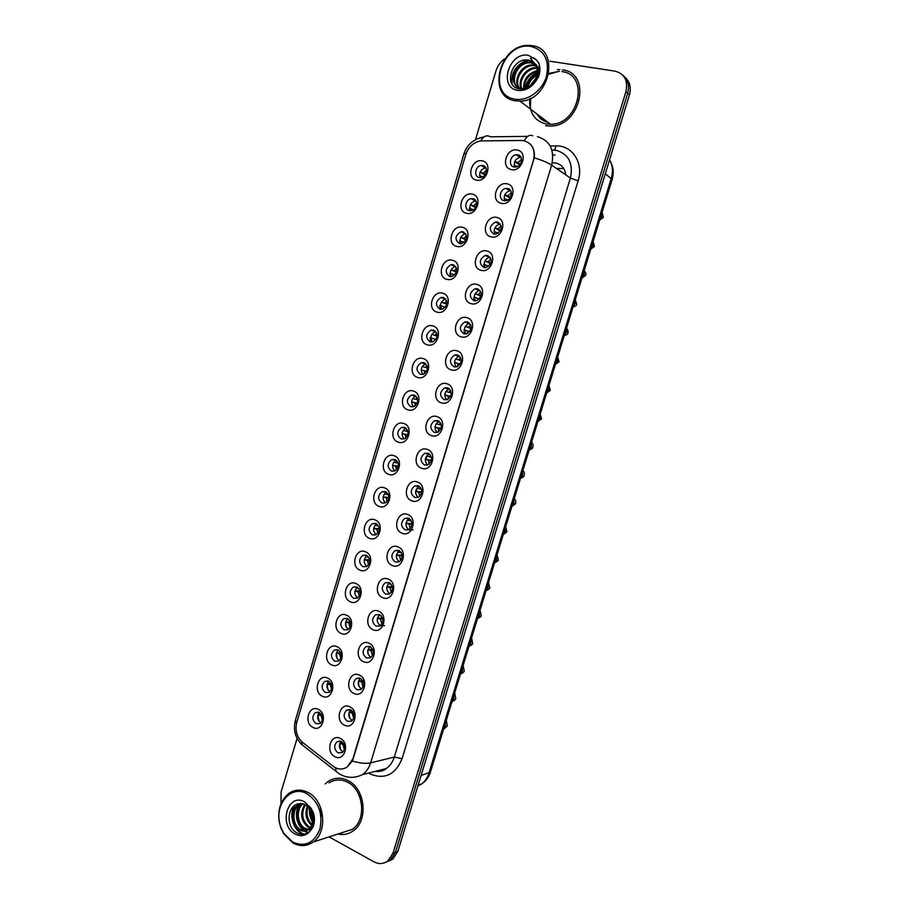 <?xml version="1.0" encoding="UTF-8"?>
<svg xmlns="http://www.w3.org/2000/svg" width="909" height="909" viewBox="0 0 909 909"><rect width="100%" height="100%" fill="white"/><g stroke="black" fill="none" stroke-linecap="round" stroke-linejoin="round"><path stroke-width="1.36" d="M466.556 213.297C455.875 211.343 461.829 191.379 472.271 194.14C483.065 196.014 477.02 216.217 466.556 213.297M472.93 198.707L471.237 198.651C465.294 199.196 463.658 209.672 469.362 210.649L471.157 210.706C477.077 210.093 478.623 199.639 472.93 198.707M456.67 246.373C446.069 244.248 451.989 224.364 462.374 227.284C473.1 229.318 467.067 249.441 456.67 246.373M463.056 231.75L461.136 231.704C454.92 235.533 454.386 239.51 459.499 243.646L461.522 243.68C467.68 239.806 468.192 235.817 463.056 231.75M446.83 279.313C436.297 277.029 442.194 257.213 452.512 260.292C463.17 262.485 457.159 282.54 446.83 279.313M453.216 264.655L451.08 264.633C445.103 268.496 444.637 272.45 449.682 276.506L451.909 276.529C457.829 272.62 458.272 268.655 453.216 264.655M437.036 312.117C426.56 309.685 432.445 289.948 442.694 293.187C453.273 295.527 447.296 315.503 437.036 312.117M443.422 297.448L441.081 297.436C435.331 301.322 434.934 305.265 439.899 309.253L442.331 309.253C448.023 305.31 448.387 301.379 443.422 297.448M427.264 344.806C416.867 342.216 422.73 322.559 432.9 325.945C443.422 328.444 437.456 348.34 427.264 344.806M433.661 330.103L431.127 330.115C425.594 334.023 425.276 337.943 430.15 341.864L432.775 341.852C438.252 337.887 438.547 333.978 433.661 330.103M417.538 377.371C407.209 374.622 413.05 355.033 423.151 358.578C433.604 361.237 427.662 381.053 417.538 377.371M423.946 362.634L421.219 362.668C415.902 366.588 415.64 370.486 420.435 374.349L423.242 374.315C428.514 370.349 428.741 366.452 423.946 362.634M407.857 409.8C397.585 406.902 403.403 387.393 413.447 391.086C423.821 393.904 417.913 413.64 407.857 409.8M414.254 395.051L411.368 395.097C406.255 399.028 406.05 402.903 410.766 406.721L413.731 406.664C418.799 402.687 418.981 398.812 414.254 395.051M398.199 442.115C388.007 439.058 393.79 419.628 403.766 423.469C414.084 426.435 408.186 446.103 398.199 442.115M404.607 427.332L401.562 427.4C396.642 431.332 396.494 435.195 401.13 438.956L404.255 438.888C409.13 434.911 409.255 431.059 404.607 427.332M388.586 474.305C378.451 471.101 384.223 451.739 394.131 455.727C404.38 458.852 398.506 478.441 388.586 474.305M394.995 459.499L391.802 459.579C387.064 463.51 386.973 467.351 391.529 471.078L394.801 470.987C399.494 467.01 399.562 463.181 394.995 459.499M379.008 506.37C368.94 503.018 374.69 483.724 384.53 487.86C394.711 491.133 388.87 510.653 379.008 506.37M385.416 491.542L382.087 491.633C377.53 495.564 377.485 499.382 381.973 503.075L385.371 502.961C389.893 498.996 389.904 495.189 385.416 491.542M369.463 538.31C359.464 534.81 365.191 515.596 374.974 519.868C385.086 523.3 379.258 542.741 369.463 538.31M375.883 523.459L372.429 523.573C368.031 527.493 368.043 531.288 372.451 534.958L375.974 534.822C380.326 530.867 380.292 527.072 375.883 523.459M359.964 570.136C350.022 566.489 355.726 547.343 365.441 551.763C375.485 555.342 369.69 574.704 359.964 570.136M366.384 555.251L362.805 555.388C358.578 559.296 358.623 563.069 362.952 566.705L366.588 566.568C370.792 562.614 370.724 558.853 366.384 555.251M350.488 601.838C340.614 598.042 346.295 578.965 355.953 583.533C365.929 587.259 360.157 606.553 350.488 601.838M356.907 586.93L353.237 587.078C349.147 590.975 349.238 594.725 353.499 598.338L357.237 598.19C361.293 594.259 361.18 590.509 356.907 586.93M341.057 633.414C331.251 629.471 336.909 610.473 346.499 615.188C356.419 619.052 350.658 638.277 341.057 633.414M347.477 618.495L343.716 618.643C339.761 622.517 339.886 626.267 344.091 629.857L347.92 629.698C351.828 625.778 351.681 622.04 347.477 618.495M331.66 664.877C321.911 660.798 327.547 641.868 337.08 646.719C346.931 650.73 341.193 669.876 331.66 664.877M338.091 649.935L334.228 650.083C330.41 653.946 330.569 657.673 334.705 661.252L338.625 661.082C342.398 657.184 342.227 653.469 338.091 649.935M322.297 696.214C312.616 691.999 318.23 673.137 327.694 678.125C337.478 682.284 331.774 701.362 322.297 696.214M328.728 681.25L324.786 681.409C321.104 685.261 321.286 688.965 325.354 692.533L329.353 692.363C333.012 688.477 332.796 684.784 328.728 681.25M312.969 727.45C303.345 723.075 308.946 704.293 318.355 709.418C328.069 713.724 322.377 732.722 312.969 727.45M319.4 712.451L315.389 712.611C311.821 716.44 312.037 720.133 316.048 723.689L320.116 723.519C323.649 719.667 323.411 715.974 319.4 712.451M476.464 180.107C465.726 178.3 471.691 158.257 482.213 160.87C493.076 162.586 486.997 182.868 476.464 180.107M482.838 165.54L481.384 165.472C475.282 165.824 473.384 176.607 479.259 177.528L480.816 177.585C486.894 177.175 488.701 166.404 482.838 165.54M501.234 203.298C490.224 201.355 496.303 181.084 507.086 183.834C518.21 185.686 512.028 206.207 501.234 203.298M507.642 188.493L505.938 188.436C499.791 188.97 498.098 199.662 504.006 200.628L505.813 200.673C511.926 200.071 513.54 189.413 507.642 188.493M491.144 236.863C480.202 234.761 486.258 214.569 496.962 217.49C508.017 219.501 501.859 239.942 491.144 236.863M497.564 222.046L495.598 222.001C489.19 225.898 488.633 229.943 493.928 234.124L495.984 234.158C502.336 230.204 502.859 226.171 497.564 222.046M481.088 270.314C470.226 268.041 476.259 247.93 486.894 251.009C497.871 253.191 491.735 273.541 481.088 270.314M487.508 255.463L485.315 255.44C479.168 259.372 478.691 263.394 483.895 267.496L486.179 267.507C492.28 263.519 492.723 259.508 487.508 255.463M471.078 303.629C460.284 301.197 466.294 281.165 476.85 284.403C487.769 286.744 481.656 307.015 471.078 303.629M477.498 288.744L475.089 288.744C469.18 292.709 468.783 296.709 473.896 300.731L476.407 300.731C482.27 296.709 482.634 292.721 477.498 288.744M461.102 336.807C450.375 334.217 456.363 314.264 466.862 317.661C477.702 320.161 471.612 340.352 461.102 336.807M467.533 321.9L464.908 321.922C459.238 325.911 458.909 329.887 463.942 333.842L466.658 333.819C472.282 329.774 472.566 325.808 467.533 321.9M451.171 369.861C440.513 367.111 446.478 347.227 456.897 350.783C467.669 353.453 461.602 373.565 451.171 369.861M457.602 354.93L454.784 354.976C449.33 358.975 449.08 362.93 454.023 366.827L456.932 366.77C462.329 362.714 462.556 358.771 457.602 354.93M441.274 402.789C430.684 399.88 436.627 380.076 446.978 383.78C457.682 386.609 451.637 406.641 441.274 402.789M447.705 387.825L444.706 387.893C439.479 391.915 439.286 395.835 444.149 399.676L447.239 399.596C452.421 395.54 452.58 391.609 447.705 387.825M431.411 435.581C420.901 432.525 426.81 412.788 437.104 416.652C447.728 419.64 441.717 439.592 431.411 435.581M437.854 420.606L434.684 420.685C429.662 424.708 429.537 428.616 434.309 432.4L437.559 432.298C442.535 428.241 442.638 424.333 437.854 420.606M421.594 468.249C411.152 465.033 417.038 445.387 427.264 449.398C437.82 452.534 431.82 472.419 421.594 468.249M428.037 453.25L424.708 453.352C419.878 457.375 419.81 461.261 424.503 464.999L427.912 464.874C432.695 460.818 432.741 456.943 428.037 453.25M411.811 500.802C401.437 497.428 407.3 477.85 417.458 482.02C427.946 485.315 421.969 505.12 411.811 500.802M418.265 485.77L414.788 485.895C410.141 489.906 410.129 493.769 414.743 497.473L418.288 497.325C422.89 493.28 422.878 489.417 418.265 485.77M402.062 533.219C391.756 529.686 397.608 510.188 407.687 514.505C418.106 517.96 412.163 537.685 402.062 533.219M408.516 518.153L404.914 518.3C400.449 522.311 400.483 526.152 405.016 529.822L408.698 529.663C413.118 525.618 413.061 521.777 408.516 518.153M392.358 565.512C382.121 561.83 387.938 542.4 397.96 546.866C408.311 550.479 402.392 570.125 392.358 565.512M398.812 550.422L395.085 550.593C390.79 554.581 390.87 558.399 395.324 562.046L399.131 561.864C403.38 557.831 403.278 554.024 398.812 550.422M382.689 597.679C372.52 593.85 378.314 574.499 388.268 579.113C398.551 582.862 392.654 602.44 382.689 597.679M389.154 582.567L385.314 582.749C381.166 586.725 381.291 590.532 385.677 594.145L389.586 593.952C393.677 589.941 393.54 586.146 389.154 582.567M373.054 629.721C362.952 625.744 368.724 606.462 378.621 611.223C388.836 615.132 382.95 634.63 373.054 629.721M379.519 614.598L375.576 614.779C371.588 618.745 371.747 622.529 376.053 626.119L380.064 625.915C384.018 621.915 383.837 618.143 379.519 614.598M363.464 661.65C353.419 657.525 359.18 638.311 368.997 643.22C379.144 647.276 373.292 666.706 363.464 661.65M369.929 646.492L365.895 646.685C362.043 650.639 362.237 654.4 366.475 657.98L370.577 657.764C374.394 653.787 374.178 650.026 369.929 646.492M353.908 693.442C343.932 689.17 349.658 670.047 359.419 675.092C369.508 679.296 363.668 698.646 353.908 693.442M360.373 678.273L356.26 678.478C352.544 682.398 352.76 686.147 356.942 689.715L361.123 689.499C364.804 685.534 364.554 681.795 360.373 678.273M344.386 725.121C334.478 720.712 340.182 701.646 349.874 706.838C359.896 711.19 354.078 730.472 344.386 725.121M350.863 709.929L346.659 710.134C343.068 714.042 343.329 717.769 347.431 721.326L351.681 721.11C355.249 717.167 354.964 713.44 350.863 709.929M334.898 756.686C325.047 752.118 330.74 733.131 340.375 738.472C350.317 742.971 344.534 762.174 334.898 756.686M341.375 741.46L337.114 741.664C333.637 745.55 333.921 749.266 337.966 752.822L342.284 752.595C345.727 748.686 345.42 744.971 341.375 741.46M511.369 169.585C500.291 167.813 506.381 147.463 517.232 150.053C528.436 151.735 522.232 172.335 511.369 169.585M517.778 154.814L516.323 154.757C510.017 155.064 508.029 166.086 514.119 166.995L515.664 167.051C521.948 166.665 523.845 155.678 517.778 154.814M470.555 210.763C468.908 205.968 470.464 202.684 475.237 200.889L475.827 200.832M460.931 243.76C459.045 239.056 460.465 235.715 465.192 233.738L465.772 233.67M451.353 276.631C449.239 271.996 450.523 268.61 455.193 266.462L455.75 266.382M441.819 309.355C439.49 304.822 440.626 301.39 445.24 299.072L445.751 298.97M432.32 341.954C429.787 337.5 430.786 334.035 435.343 331.546L435.786 331.444M422.867 374.428C420.128 370.054 421.003 366.554 425.48 363.907L425.855 363.805M413.459 406.755C410.527 402.482 411.266 398.937 415.686 396.142L415.97 396.051M404.085 438.956C400.971 434.763 401.585 431.196 405.925 428.253L406.107 428.196M394.733 471.01C391.461 466.919 391.949 463.329 396.21 460.249L396.29 460.215M385.416 502.95C381.996 498.961 382.371 495.36 386.518 492.133L382.087 491.633M376.133 534.742C372.61 530.924 372.826 527.322 376.781 523.936M366.872 566.421C363.259 562.762 363.339 559.16 367.1 555.626M357.635 597.963C353.965 594.463 353.908 590.884 357.453 587.214M348.431 629.369C344.704 626.028 344.522 622.472 347.863 618.688M339.239 660.661C335.489 657.468 335.182 653.935 338.318 650.049M330.081 691.829C326.32 688.772 325.899 685.272 328.819 681.296M320.832 722.814C317.173 719.871 316.684 716.406 319.366 712.44M480.236 177.63C478.827 172.767 480.52 169.528 485.338 167.915L485.906 167.881M504.904 200.73C503.268 195.878 504.904 192.56 509.801 190.776L510.688 190.731M495.087 234.249C493.189 229.477 494.666 226.102 499.518 224.125L500.404 224.046M485.304 267.632C483.168 262.94 484.497 259.519 489.281 257.349L490.156 257.247M475.577 300.879C473.203 296.277 474.373 292.8 479.111 290.46L479.941 290.323M465.897 333.978C463.283 329.478 464.317 325.956 468.976 323.434L469.748 323.274M456.261 366.941C453.432 362.532 454.307 358.987 458.909 356.283L459.59 356.112M446.66 399.767C443.626 395.46 444.365 391.87 448.887 389.007L449.466 388.836M437.104 432.457C433.866 428.253 434.468 424.628 438.911 421.594L439.388 421.446M427.582 465.01C424.151 460.897 424.628 457.25 428.991 454.068L429.343 453.943M418.083 497.416C414.493 493.405 414.834 489.735 419.117 486.417L419.333 486.326M408.63 529.697C404.88 525.777 405.096 522.096 409.289 518.63L409.38 518.596M399.187 561.83C395.324 558.046 395.415 554.354 399.471 550.752L395.085 550.593M389.779 593.838C385.836 590.236 385.78 586.555 389.609 582.794M380.394 625.722C376.394 622.29 376.19 618.62 379.803 614.723M371.031 657.468C366.997 654.196 366.657 650.56 370.031 646.538M361.566 689.022C357.623 685.875 357.214 682.273 360.328 678.25M352.101 720.451C348.283 717.394 347.806 713.86 350.669 709.838M342.682 751.766C338.977 748.8 338.443 745.312 341.057 741.312M514.789 167.074C513.415 162.143 515.187 158.882 520.13 157.291L520.993 157.28M521.255 140.486L523.857 140.713C532.413 143.395 535.617 149.871 533.481 160.132L352.84 758.901L347.181 767.014C342.523 769.923 337.83 769.673 333.114 766.264L302.549 742.403C296.811 737.188 294.88 730.484 296.777 722.314L465.783 154.519C468.612 146.588 473.703 142.043 481.077 140.906L521.255 140.486M565.807 174.892C564.932 168.438 561.592 164.484 555.785 163.029L552.252 162.791M556.547 168.495L563.716 168.517M384.587 625.608L380.746 625.869M413.061 529.913L409.402 530.083M559.853 69.584L557.41 69.618L559.853 69.584M558.694 71.334L548.786 74.231L558.694 71.334M530.663 98.252L530.39 108.75L530.663 98.252M347.92 780.547C341.034 777.184 334.501 777.445 328.331 781.331L325.206 783.888L328.331 781.331C334.501 777.445 341.034 777.184 347.92 780.547C365.191 788.501 368.69 820.691 353.215 830.849C368.69 820.691 365.191 788.501 347.92 780.547M529.697 143.565C533.356 146.985 534.89 151.723 534.287 157.791L353.169 758.822L352.272 761.049L347.181 767.014M542.366 119.908L538.412 115.102M536.924 113.977C539.446 118.329 543.127 121.124 547.957 122.34C543.127 121.124 539.446 118.329 536.924 113.977M385.87 862.232L390.359 859.982L395.426 852.267L627.676 93.297C629.642 85.866 628.153 79.969 623.21 75.617C628.153 79.969 629.642 85.866 627.676 93.297L395.426 852.267L390.359 859.982L385.87 862.232M545.559 125.692L550.354 126.033C580.726 126.703 592.327 72.845 562.421 69.834C592.327 72.845 580.726 126.703 550.354 126.033L545.559 125.692M337.909 834.019C343.432 835.223 348.533 834.167 353.215 830.849C348.533 834.167 343.432 835.223 337.909 834.019M329.081 836.882L373.906 861.8C378.905 864.379 383.564 864.084 387.893 860.925L392.983 853.176L625.915 91.661C628.221 80.571 624.574 73.731 614.961 71.129L549.865 61.198M505.165 58.562C500.711 61.494 497.655 65.573 496.007 70.788L475.487 139.645M297.095 738.369L281.097 792.034L281.029 803.522M538.912 115.477L542.616 120.079L538.912 115.477M388.325 861.289L392.802 859.05L397.858 851.358L629.426 94.934C631.38 87.525 629.903 81.651 624.983 77.31M490.178 264.099L489.951 264.86M480.577 296.004L479.929 298.186M470.828 328.41L469.93 331.376M521.573 159.302L517.925 162.609L520.255 164.131M514.755 161.495L517.925 162.609M514.676 161.7L519.607 164.938M517.391 166.563L514.21 165.279M480.213 171.937L485.508 174.301M486.52 170.063L483.474 173.062M480.145 172.085L485.008 175.039M482.884 176.903L479.611 175.642M511.369 192.64L507.938 195.799L510.46 197.298M504.79 194.719L507.938 195.799M504.711 194.901L509.983 198.026M507.836 199.957L504.154 198.457M501.177 225.852L497.996 228.863L500.654 230.295M494.871 227.818L497.996 228.863M494.791 227.966L500.336 230.909M498.291 233.17L494.144 231.511M491.008 258.963L488.076 261.803L490.849 263.121M484.986 260.792L488.076 261.803M484.929 260.906L490.644 263.621M483.758 264.303L483.895 267.496M488.758 266.189L484.179 264.439M480.861 291.959L478.214 294.618L481.009 295.789M475.146 293.641L478.214 294.618M475.1 293.721L480.906 296.152M473.896 297.129L474.134 300.788M479.236 299.027L474.248 297.243M470.453 204.661L475.873 206.957M476.543 202.912L473.691 205.764M470.396 204.798L475.521 207.604M469.408 208.206L469.43 210.661M473.487 209.752L469.771 208.331M466.578 235.636L463.954 238.34L466.226 239.453M460.738 237.272L463.954 238.34M460.681 237.374L465.999 239.987M459.67 240.794L459.761 243.703M464.101 242.442L459.977 240.885M456.636 268.257L454.25 270.78L456.568 271.802M451.069 269.757L454.25 270.78M451.023 269.837L456.443 272.211M449.978 273.245L450.148 276.609M454.727 274.95L450.228 273.325M529.64 102.047C530.049 114 535.526 121.295 546.082 123.954L550.513 124.272C578.999 124.953 589.941 74.447 561.887 71.584M515.369 100.808L519.959 101.104C549.525 101.524 561.012 48.336 531.89 45.666L529.333 45.45C499.405 43.359 485.929 97.115 515.369 100.808M515.187 99.183C527.436 101.422 542.207 90.877 546.411 76.572C549.706 60.244 544.559 50.2 530.981 46.439C501.757 40.962 485.576 95.354 515.187 99.183M535.196 79.969C539.048 71.981 538.083 65.834 532.31 61.528L528.697 60.176C511.926 56.665 502.904 86.139 518.584 88.718C525.129 89.786 530.97 87.116 536.117 80.708L538.571 76.731C540.344 71.731 540.366 67.096 538.662 62.801L536.242 59.801C533.913 57.608 531.981 57.153 530.447 58.437L535.765 64.755C537.969 69.573 537.787 74.64 535.196 79.969C532.265 85.128 528.277 88.003 523.22 88.593L521.255 88.514C507.165 87.207 514.039 60.88 529.629 62.13L534.89 63.675M532.401 83.889L534.742 80.787M526.936 87.73C527.902 81.469 531.288 76.97 537.094 74.22M538.037 73.879L539.514 73.47M527.924 87.287C529.083 81.946 532.072 77.969 536.878 75.356M537.912 74.89L539.298 74.402M523.72 88.548C523.357 79.31 527.879 73.311 537.276 70.572M537.958 70.493L539.889 70.686M524.448 88.446C524.47 79.878 528.754 74.186 537.299 71.391M538.037 71.266L539.855 71.129M521.368 89.037C516.71 81.071 525.788 66.777 536.321 67.721L536.844 67.755M521.732 88.571C518.278 80.469 527.072 67.664 536.992 68.402M519.891 88.946C511.733 82.219 520.789 63.869 532.992 64.937L536.105 65.505M520.118 88.968C512.983 81.765 522.107 64.607 533.833 65.641L536.31 66.016M521.289 89.037C508.017 86.616 515.483 61.596 530.47 62.835L535.231 64.107M538.73 68.584L539.367 68.72M536.594 66.096L538.196 66.709M535.344 63.96L539.912 70.118M535.503 64.244L536.73 65.05M532.31 61.528L535.662 64.584M535.708 64.641C538.832 69.516 538.867 75.004 535.787 81.128M559.421 71.345L548.945 73.368M529.902 98.615L529.64 102.001M511.631 83.298C511.176 72.038 516.494 64.278 527.584 60.017M525.22 88.287C526.72 81.037 530.742 75.708 537.287 72.322M538.083 71.97L539.832 71.322M529.947 86.06L536.174 77.765M537.56 76.72L538.878 75.867M512.153 84.196C511.415 72.356 516.96 64.357 528.788 60.187M525.709 88.162C527.277 81.287 531.129 76.197 537.253 72.868M538.083 72.47L539.776 71.811M530.822 85.389L535.753 78.822M537.333 77.492L538.628 76.595M341.841 832.735L352.362 829.326C366.884 819.816 363.634 789.637 347.443 782.16C340.966 778.99 334.83 779.24 329.035 782.899M293.005 842.984C300.027 846.734 306.708 846.427 313.06 842.086C328.058 832.178 324.797 800.431 308.128 792.512C301.47 789.148 295.152 789.376 289.164 793.193C279.324 801.306 276.506 812.737 280.733 827.508L283.778 833.86L293.005 842.984M292.63 842.086C305.06 847.381 314.15 843.052 319.911 829.11C323.002 813.657 318.729 801.897 307.094 793.818C290.278 783.751 272.632 806.613 280.892 827.292L283.813 833.371L292.63 842.086M307.924 806.828L304.685 804.363L298.55 803.726C287.153 805.567 285.88 826.304 295.834 832.28C301.39 835.61 306.435 834.86 310.969 830.031L313.151 826.792C314.753 822.315 314.855 817.634 313.446 812.771L311.412 808.965C310.458 806.59 304.117 802.545 307.924 806.828C312.98 813.294 313.991 819.873 310.923 826.542L308.333 829.519C305.379 831.553 302.299 831.633 299.084 829.747C291.13 825.361 290.505 809.146 298.595 804.397L300.572 803.374M321.422 816.168L319.775 809.51M314.23 822.497L313.582 821.736M312.685 820.463L310.276 810.169M314.378 821.066L313.753 820.145M312.673 818.077L311.321 812.316M311.56 825.258C306.072 820.327 304.651 813.975 307.287 806.192M313.571 825.542L312.662 824.952M311.912 824.349C307.276 819.645 305.958 813.816 307.969 806.874M309.924 827.997L307.912 827.054C300.834 820.884 299.765 813.339 304.742 804.431M310.367 827.417L309.003 826.724C302.163 820.918 300.947 813.589 305.356 804.76M312.06 828.633C309.242 830.19 306.401 830.11 303.526 828.394C295.845 824.156 294.891 808.692 302.481 803.556M308.503 829.394L304.629 828.054C297.232 823.94 295.936 809.249 303.027 803.704M310.923 826.542C314.378 819.691 313.65 813.18 308.73 807.01C315.139 815.362 315.378 822.759 309.446 829.178C306.492 831.212 303.413 831.292 300.197 829.406C292.243 825.031 291.63 808.84 299.709 804.09L300.981 803.374M313.332 826.304L312.287 825.747M312.207 828.406L310.571 828.179M312.469 827.997L311.026 827.667M311.844 828.94L308.719 829.406M303.799 834.246C294.334 832.258 288.255 816.1 294.266 805.738M307.81 832.758L304.31 831.099M303.765 830.712C296.368 823.906 294.573 815.373 298.379 805.124M312.503 822.02C310.094 817.918 309.06 813.51 309.412 808.794M304.515 834.11C294.811 832.246 288.664 815.543 295.039 805.181M308.162 832.53L304.981 831.008M304.64 830.781C296.823 823.838 295.005 815.055 299.197 804.454M312.616 821.145L309.901 809.533M470.737 324.843L468.374 327.297L471.146 328.308M465.34 326.354L468.374 327.297M465.317 326.399L471.112 328.513M464.067 329.819L464.442 333.955M469.703 331.694L464.374 329.922M467.317 330.831L467.646 333.41M460.647 357.612L458.579 359.862L461.261 360.691L455.579 358.964L458.579 359.862M460.159 364.191L454.534 362.475M457.522 363.384L457.977 366.304M448.251 388.041L447.546 388.643M450.603 390.279L448.819 392.302L451.33 392.949M445.864 391.427L448.819 392.302M450.648 396.381L444.751 394.87M450.58 396.517L444.74 394.915M447.773 395.801L448.342 399.051M446.728 300.777L444.592 303.106L446.898 304.004M441.433 302.118L444.592 303.106M439.808 305.447L440.001 309.276M441.399 302.163L446.842 304.265M440.308 305.583L440.592 309.39M445.342 307.287L440.513 305.651M436.831 333.183L434.957 335.307L437.195 336.069M431.832 334.353L434.957 335.307M430.184 337.659L430.491 341.954M431.82 334.376L437.195 336.182M430.684 337.807L431.093 342.034M435.956 339.466L430.843 337.853M423.685 363.384L424.344 362.782M424.878 363.055L424.276 363.555M426.98 365.486L425.367 367.395L427.48 367.997M422.276 366.475L425.367 367.395M426.594 371.429L421.208 369.918L424.333 370.861L424.696 373.588M426.56 371.486L424.333 370.861M438.149 420.708L437.524 421.299M440.581 422.844L439.104 424.605L441.376 425.094M436.195 423.776L439.104 424.605M441.092 428.4L435.002 427.139M440.99 428.707L434.991 427.219M438.047 428.105L438.763 431.65M430.605 455.307L429.423 456.795L431.4 457.125M426.56 456L429.423 456.795M431.468 460.272L425.287 459.295M431.366 460.749L425.276 459.409M428.378 460.272L429.207 464.101M420.674 487.667L419.776 488.86L421.401 489.053M416.981 488.099L419.776 488.86M421.787 492.019L415.629 491.337M421.708 492.655L415.606 491.485M418.731 492.326L419.697 496.405M410.8 519.914L410.164 520.8L411.379 520.891M407.437 520.084L410.164 520.8M412.05 523.652L406.005 523.254M412.027 524.448L405.982 523.425M409.13 524.254L410.209 528.561M400.96 552.07L400.585 552.627L401.358 552.649M397.926 551.945L400.585 552.627M402.255 555.183L396.426 555.047M402.323 556.126L396.392 555.251M399.551 556.069L400.744 560.58M413.822 395.688L414.413 395.108M417.163 397.688L415.811 399.358L417.742 399.812M412.766 398.472L415.811 399.358M417.242 403.153L411.629 401.846M417.151 403.369L411.629 401.892M414.777 402.812L415.254 405.823M407.38 429.787L406.289 431.196L407.971 431.514M403.289 430.343L406.289 431.196M407.823 434.729L402.085 433.65M407.709 435.093L402.096 433.741M405.255 434.638L405.834 437.933M397.631 461.783L396.801 462.92L398.187 463.124M393.858 462.102L396.801 462.92M398.358 466.181L392.574 465.351M398.256 466.692L392.597 465.465M395.779 466.34L396.46 469.885M387.927 493.678L387.359 494.519L388.393 494.621M384.473 493.735L387.359 494.519M388.847 497.507L383.109 496.928M388.779 498.177L383.098 497.064L383.041 497.848M386.336 497.927L387.12 501.7M375.122 525.254L377.939 525.993M379.28 528.72L373.69 528.39M373.656 528.549L373.633 530.47M379.28 529.538L373.69 528.561M376.928 529.402L377.803 533.378M388.473 583.692L391.052 584.328M392.415 586.623L386.882 586.725M392.597 587.703L386.848 586.964M390.018 587.759L391.313 592.441M379.064 615.313L381.257 615.836M382.541 617.984L377.383 618.29M377.201 619.415L377.303 621.37M382.859 619.188L377.337 618.552M380.53 619.324L381.894 624.165M369.69 646.81L370.952 647.106M372.656 649.265L367.918 649.73M367.759 650.492L368.077 654.037M373.122 650.571L367.872 650.026M371.065 650.776L372.508 655.753M362.748 680.466L358.498 681.057M358.351 681.682L358.93 686.306M363.395 681.864L358.441 681.386M361.634 682.102L363.123 687.181M352.851 711.611L349.124 712.258M348.965 712.838L349.829 718.337M353.669 713.065L349.045 712.622M352.249 713.326L353.76 718.474M342.943 742.676L339.784 743.346M339.614 743.914L340.784 750.141M343.966 744.187L339.693 743.744M342.898 744.414L344.409 749.618M365.816 556.66L368.565 557.365M369.679 559.83L364.304 559.739M364.27 559.91L364.35 562.751M369.758 560.785L364.316 559.933M367.554 560.751L368.509 564.909M356.544 587.953L358.941 588.543M360.055 590.861L354.953 590.975M354.908 591.168L358.214 591.986L359.248 596.293M360.237 591.941L358.214 591.986M347.329 619.12L348.954 619.518M350.397 621.801L345.647 622.097M345.602 622.301L346.045 626.71M350.704 622.995L345.67 622.335M348.908 623.108L349.999 627.54M338.148 650.174L338.773 650.321M340.716 652.662L336.375 653.094M336.319 653.321L337 658.434M341.182 653.957L336.398 653.355M339.636 654.105L340.773 658.65M331.046 683.454L327.149 683.988M327.07 684.227L328.013 689.976M331.66 684.818L327.16 684.272M330.399 685L331.558 689.601M321.366 714.167L317.957 714.758M317.866 715.019L319.082 721.36M322.15 715.61L317.957 715.065M321.195 715.769L322.365 720.417M550.138 145.951L556.024 145.906C572.363 145.258 583.953 163.2 578.124 180.823L402.073 758.663L394.301 757.061L570.409 178.073C573.443 163.484 568.795 154.257 556.456 150.394L551.854 150.053M402.073 758.663C395.506 774.57 384.962 779.729 370.429 774.127L368.577 773.07M375.133 771.377C379.167 771.775 382.894 770.809 386.336 768.48C390.086 765.81 392.745 762.003 394.301 757.061L370.611 762.89C369.009 767.991 366.293 771.911 362.464 774.65L386.336 768.48C384.03 770.809 380.212 771.798 374.883 771.446M532.81 135.839C529.663 134.407 526.8 136.055 524.22 140.793M352.272 761.049C359.998 763.219 366.111 763.833 370.611 762.89L551.649 165.12C548.002 162.722 542.218 160.279 534.287 157.791M296.47 723.462L295.38 720.337L463.885 153.985L466.237 153.155M301.572 741.562L302.14 744.891L305.333 747.391M527.697 136.373L490.246 136.804C486.769 134.702 483.577 136.089 480.668 140.94M335.626 767.832L336.069 771.434L339.262 773.832M537.401 136.645C550.025 140.554 554.774 150.042 551.649 165.12L570.409 178.073L578.124 180.823M392.983 853.176L397.858 851.358M625.915 91.661L629.426 94.934M556.024 145.906C555.365 149.383 554.274 150.758 552.717 150.053M555.035 155.075L552.763 154.814M417.856 786.046L421.458 784.069C424.946 781.501 427.412 777.911 428.866 773.298L611.303 178.221C613.257 171.426 612.677 165.302 609.564 159.814M605.292 173.755L612.155 179.425L430.4 772.15C428.787 777.275 425.81 781.251 421.458 784.069L418.163 785.024M430.4 772.15L421.083 775.491M407.38 520.982L407.63 520.13M416.595 490.315L417.242 488.167M425.901 459.397L426.889 456.091M602.076 212.274L602.156 216.069L600.088 218.762M593.122 241.499L593.191 245.294L591.134 247.964M584.192 270.609L584.26 274.416L582.214 277.052M575.295 299.629L575.363 303.436L573.329 306.049M566.421 328.547L566.489 332.353L564.466 334.944M537.174 114.159L541.73 119.454M536.242 59.801L528.334 55.29C508.881 51.529 498.03 87.912 517.823 90.377C525.072 91.127 531.174 87.9 536.117 80.708M311.412 808.965L304.663 801.92C287.948 791.966 278.006 825.304 295.05 834.03C301.288 837.075 306.594 835.746 310.969 830.031M557.592 357.373L557.649 361.18L555.638 363.748M548.775 386.098L548.843 389.904L546.832 392.449M540.003 414.72L540.06 418.526L538.06 421.06M531.254 443.251L531.311 447.058L529.322 449.557M522.539 471.68L522.584 475.498L520.607 477.975M513.846 500.018L513.892 503.836L511.926 506.29M505.188 528.265L505.234 532.083L503.268 534.515M496.553 556.41L496.598 560.228L494.644 562.637M487.951 584.464L487.997 588.282L486.054 590.668M479.384 612.427L479.418 616.245L477.486 618.609M470.839 640.288L470.873 644.117L468.953 646.447C471.691 645.004 472.941 643.958 472.68 643.333L471.566 637.902M462.317 668.058L462.351 671.887L460.431 674.205M453.83 695.749L453.864 699.566L451.955 701.862M445.365 723.337L445.399 727.166L443.501 729.438M475.237 200.889L471.237 198.651M465.192 233.738L461.136 231.704M455.193 266.462L451.08 264.633M445.24 299.072L441.081 297.436M435.343 331.546L431.127 330.115M425.48 363.907L421.219 362.668M415.686 396.142L411.368 395.097M405.925 428.253L401.562 427.4M396.21 460.249L391.802 459.579M376.644 523.845L372.429 523.573M366.838 555.479L362.805 555.388M357.067 586.998L353.237 587.078M347.34 618.427L343.716 618.643M337.648 649.753L334.228 650.083M328.013 680.977L324.786 681.409M318.411 712.099L315.389 712.611M485.338 167.915L481.384 165.472M509.801 190.776L505.938 188.436M499.518 224.125L495.598 222.001M489.281 257.349L485.315 255.44M479.111 290.46L475.089 288.744M468.976 323.434L464.908 321.922M458.909 356.283L454.784 354.976M448.887 389.007L444.706 387.893M438.911 421.594L434.684 420.685M428.991 454.068L424.708 453.352M419.117 486.417L414.788 485.895M409.289 518.63L404.914 518.3M389.427 582.692L385.314 582.749M379.473 614.575L375.576 614.779M369.554 646.344L365.895 646.685M359.691 678.012L356.26 678.478M349.874 709.577L346.659 710.134M340.114 741.04L337.114 741.664M520.13 157.291L516.323 154.757M295.38 720.337C292.993 730.018 295.243 738.199 302.14 744.891L338.955 773.627C346.42 778.206 354.26 778.547 362.464 774.65M463.885 153.985C467.112 144.417 473.839 138.725 484.065 136.918M387.893 860.925L392.802 859.05M610.609 161.836C613.45 167.313 613.961 173.176 612.155 179.425M602.337 213.001L603.349 217.456L599.679 220.103M593.327 242.033L594.429 246.509L590.782 249.123M584.317 270.939C585.885 272.564 586.294 274.086 585.544 275.472L581.908 278.063M575.329 299.709L576.692 304.345C576.647 305.424 575.442 306.276 573.056 306.912M566.466 328.433C567.784 329.172 568.25 330.74 567.864 333.114C567.977 334.023 566.773 334.876 564.239 335.682M550.513 124.272L519.959 101.104M529.015 60.244L535.765 64.755M536.958 68.243L536.321 67.721M533.833 65.641L532.992 64.937M530.47 62.835L529.629 62.13M352.362 829.326L313.06 842.086M304.685 804.363L298.55 803.726M299.709 804.09L298.595 804.397M309.446 829.178L308.333 829.519M557.672 357.089L559.069 361.782L555.444 364.373M548.922 385.632L550.297 390.359L546.673 392.972M540.207 414.072L541.559 418.844L537.923 421.481M531.515 442.399C532.81 443.149 533.265 444.762 532.844 447.228C532.697 448.33 531.492 449.228 529.208 449.91M522.857 470.635C524.198 471.532 524.641 473.157 524.163 475.521C524.107 476.532 522.891 477.441 520.516 478.248M514.233 498.757C515.608 499.802 516.028 501.461 515.517 503.722L511.858 506.506M505.643 526.788L506.892 531.833L503.222 534.674M497.075 554.706L498.291 559.842C498.427 560.637 497.2 561.603 494.61 562.751M488.542 582.533L489.735 587.759C489.917 588.487 488.69 589.486 486.031 590.736M480.043 610.269L481.191 615.586C481.384 616.302 480.145 617.313 477.475 618.643M460.443 674.16L460.522 674.148C463.249 672.615 464.476 671.558 464.204 670.978L463.124 665.433M451.978 701.793L452.125 701.759C454.83 700.146 456.034 699.066 455.739 698.532L454.705 692.874M443.535 729.336L447.319 725.996L446.319 720.223"/></g></svg>
